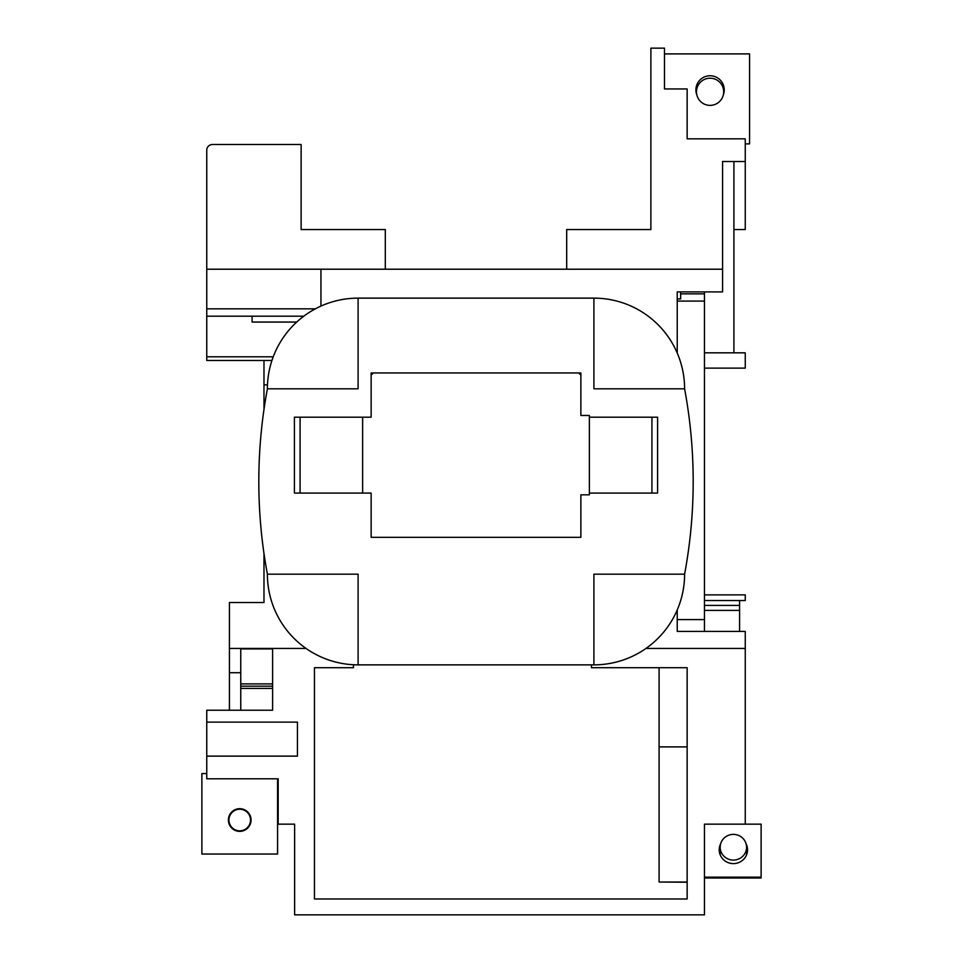 <?xml version="1.0" encoding="UTF-8"?>
<svg xmlns="http://www.w3.org/2000/svg" width="963" height="963" viewBox="0 0 963 963"><rect width="100%" height="100%" fill="white"/><g stroke="black" fill="none" stroke-linecap="round" stroke-linejoin="round"><path stroke-width="1.44" d="M250.512 820.031A10.798 10.798 0 0 0 239.727 809.233A10.798 10.798 0 0 0 228.929 820.031A10.798 10.798 0 0 0 239.727 830.828A10.798 10.798 0 0 0 250.512 820.031M723.682 91.786A13.602 13.578 180 0 0 710.08 78.208A13.602 13.578 180 0 0 696.478 91.786A13.602 13.578 180 0 0 710.08 105.376A13.602 13.578 180 0 0 723.682 91.786L723.682 87.994A13.602 13.578 180 0 0 723.297 84.804M696.851 84.804A13.602 13.578 180 0 0 696.478 87.994L696.478 91.786M733.373 860.079A13.193 12.844 -0 0 0 746.566 847.235A13.193 12.844 -0 0 0 733.373 834.391A13.193 12.844 -0 0 0 720.18 847.235A13.193 12.844 -0 0 0 733.373 860.079M719.517 852.688L720.18 850.522M719.397 852.074L720.18 849.282M758.627 878.015L708.106 878.015M746.566 849.282L747.348 852.074M746.566 850.522L747.228 852.688M684.597 574.177L593.906 574.177L593.906 664.867A90.691 90.691 0 0 0 684.597 574.177A504.407 504.407 0 0 0 684.597 388.823A90.691 90.691 0 0 0 593.906 298.133L358.104 298.133A90.691 90.691 0 0 0 267.401 388.823A504.407 504.407 0 0 0 267.401 574.177A90.691 90.691 0 0 0 358.104 664.867L358.104 574.177L267.401 574.177M720.733 843.564A14.168 13.807 -0 0 0 733.373 863.606A14.168 13.807 -0 0 0 746.012 843.564M720.36 845.141L719.205 850.209M723.297 94.976A14.168 14.144 180 0 0 710.08 75.752A14.168 14.144 180 0 0 696.851 94.976M696.755 94.506A14.168 14.144 0 0 1 695.912 89.8M228.387 820.031A11.339 11.339 0 0 0 239.727 831.37A11.339 11.339 0 0 0 251.054 820.031A11.339 11.339 0 0 0 239.727 808.691A11.339 11.339 0 0 0 228.387 820.031M593.906 664.867L358.104 664.867M651.927 417.196L657.597 417.196L657.597 493.08L651.927 493.08L651.927 417.196L589.368 417.196L589.368 494.826L580.87 494.826L580.87 537.33L371.14 537.33L371.14 493.08L362.63 493.08L362.63 417.196L371.14 417.196L371.14 372.946L580.87 372.946L580.87 415.462L589.368 415.462L589.368 417.196M300.083 493.08L294.413 493.08L294.413 417.196L300.083 417.196L300.083 493.08L362.63 493.08M320.944 306.09L320.944 269.219L722.575 269.219L722.575 291.897L677.23 291.897L677.23 353.012M263.982 409.48L263.982 384.899L267.485 384.899M263.982 553.52L263.982 602.525L229.423 602.525L229.423 648.436L306.029 648.436M704.447 877.149L761.119 877.149L761.119 824.159L745.254 824.159L745.254 648.436L645.98 648.436M745.254 648.436L745.254 631.427L677.23 631.427L677.23 609.988M371.14 375.125A68.024 68.024 0 0 1 373.343 372.946M578.655 372.946A68.024 68.024 0 0 1 580.87 375.125M704.447 291.897L704.447 631.427M745.254 824.159L704.447 824.159L704.447 914.85L294.618 914.85L294.618 824.159L278.175 824.159L278.175 778.802L206.756 778.802L206.756 710.225L272.601 710.225L272.601 648.436M677.23 300.612L677.23 291.897L680.636 291.897L680.636 298.927L677.23 298.927M566.701 269.219L566.701 229.543L650.88 229.543L650.88 48.15L664.482 48.15L664.482 88.957L687.149 88.957L687.149 138.841L745.254 138.841L745.254 161.519L722.575 161.519L722.575 269.219M303.79 316.189L206.756 316.189L206.756 150.18A5.67 5.67 0 0 1 212.426 144.51L301.13 144.51L301.13 229.543L385.308 229.543L385.308 269.219M206.756 316.189L206.756 360.475L271.951 360.475M206.756 756.136L297.447 756.136L297.447 722.13L206.756 722.13M229.423 710.225L229.423 648.436M591.463 664.867L591.463 667.708L687.149 667.708L687.149 898.973L314.456 898.973L314.456 667.708L353.469 667.708L353.469 664.759M263.982 384.899L263.982 360.475M699.908 631.427L677.23 631.427M704.447 594.869L745.254 594.869L745.254 600.539L704.447 600.539M733.914 161.519L733.914 352.831L704.447 352.831L745.254 352.831L745.254 368.131L704.447 368.131M745.254 161.519L745.254 229.543L733.914 229.543M664.482 88.957L664.482 53.892L749.563 53.892L749.563 143.872L745.254 143.872M206.756 269.219L320.944 269.219M722.575 161.519L722.575 223.175M739.584 600.539L739.584 605.402L704.447 605.402M739.584 605.402L739.584 610.386L704.447 610.386M739.584 610.386L739.584 631.427M273.251 356.791L206.756 356.791M296.712 322.063L252.101 322.063L252.101 316.189M229.423 672.728L240.762 672.728M206.756 308.822L315.37 308.822M277.573 778.802L277.573 854.037L201.881 854.037L201.881 773.578L206.756 773.578M240.762 710.225L240.762 648.436M272.601 686.162L240.762 686.162M677.23 301.082L704.447 301.082M677.23 619.594L704.447 619.594M724.248 89.8A14.168 14.144 0 0 1 723.406 94.506M749.563 53.892L704.447 53.892M680.636 293.847L704.447 293.847M659.089 667.708L659.089 746.891L687.149 746.891M659.089 746.891L659.089 882.036L687.149 882.036M659.089 882.036L687.149 882.24M761.119 877.149L761.119 878.015L704.447 878.015M747.541 850.209L746.385 845.141M267.401 388.823L358.104 388.823L358.104 298.133M593.906 298.133L593.906 388.823L684.597 388.823M362.63 417.196L300.083 417.196M589.368 493.08L651.927 493.08M272.601 688.425L240.762 688.425M240.762 683.899L272.601 683.899M272.601 648.918L240.762 648.918M746.566 854.855L746.566 847.235M720.18 854.855L720.18 847.235"/></g></svg>

